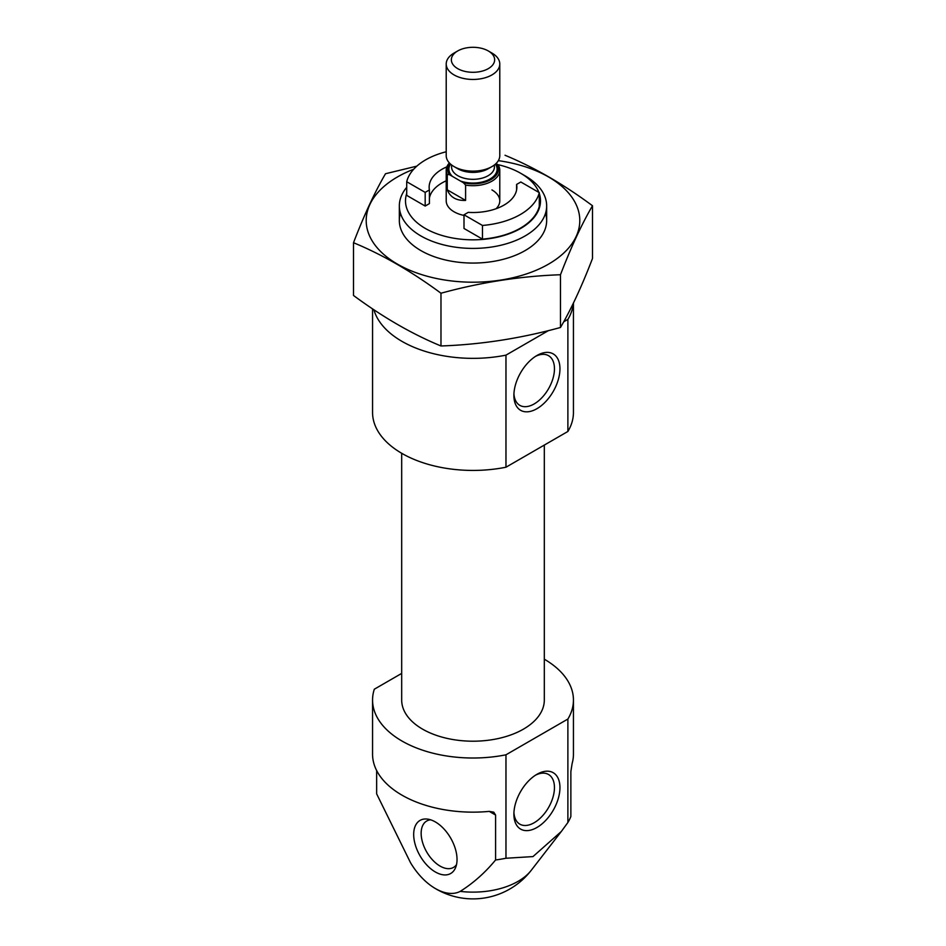 <?xml version="1.0" encoding="UTF-8"?>
<svg xmlns="http://www.w3.org/2000/svg" width="946" height="946" viewBox="0 0 946 946"><rect width="100%" height="100%" fill="white"/><g stroke="black" fill="none" stroke-linecap="round" stroke-linejoin="round"><path stroke-width="1.42" d="M513.938 393.737A28.676 16.555 120 0 0 519.827 405.349A28.676 16.555 120 0 0 548.514 388.794A28.676 16.555 120 0 0 548.514 355.672A28.676 16.555 120 0 0 535.507 356.382M446.867 166.851A43.859 25.317 0 0 0 429.141 187.19A43.859 25.317 0 0 0 429.401 189.945L425.18 192.381L406.709 181.727A66.965 38.656 180 0 1 446.216 151.762M406.709 181.727L406.709 195.384L425.18 206.051L425.18 192.381M544.317 659.196A100.442 57.99 180 0 1 573.442 700.028A100.442 57.99 180 0 1 567.884 719.055L505.968 754.802L505.968 858.247A100.442 57.99 0 0 1 495.586 859.973C485.203 872.579 473.414 883.056 460.205 891.38A50.907 29.397 -120 0 1 433.67 887.514A73.658 73.658 0 0 0 531.226 870.332A63.784 36.823 180 0 1 460.205 891.38M505.968 754.802A100.442 57.99 180 0 1 372.558 700.028A100.442 57.99 180 0 1 374.32 689.208L401.683 673.41M495.586 859.973L495.586 815.038L493.765 812.176L489.259 811.384A100.442 57.99 180 0 1 372.558 754.151L372.558 700.028M567.884 719.055L567.884 822.5A100.442 57.99 0 0 0 570.864 816.504L570.864 771.569L572.117 763.54A100.442 57.99 180 0 0 573.442 754.151L573.442 700.028M433.67 887.514A50.907 29.397 -120 0 1 410.505 862.681L376.65 793.86L376.65 770.529M567.884 822.5L561.333 831.475L532.976 856.591L505.968 858.247M373.883 309.756A100.442 57.99 180 0 0 505.968 355.14L548.491 330.592M563.686 321.817L567.884 319.393L567.884 431.471A100.442 57.99 180 0 0 573.442 412.444L573.442 303.039M573.311 303.299A100.442 57.99 180 0 1 567.884 319.393M505.968 355.14L505.968 467.218A100.442 57.99 180 0 1 372.558 412.444L372.558 308.869M505.968 467.218L567.884 431.471M544.317 445.081L544.317 700.028A71.317 41.175 180 0 1 473 741.203A71.317 41.175 180 0 1 401.683 700.028L401.683 453.276M435.361 871.987A30.65 17.702 -120 0 0 455.605 867.588A30.65 17.702 -120 0 0 450.686 838.121A30.65 17.702 -120 0 0 427.627 819.118A30.65 17.702 -120 0 0 414.041 839.197A30.65 17.702 -120 0 0 435.361 871.987M536.926 774.313L536.926 774.313A32.566 18.802 120 0 0 513.891 814.199A32.566 18.802 120 0 0 536.926 827.49A32.566 18.802 120 0 0 559.949 787.604A32.566 18.802 120 0 0 536.926 774.313L536.926 774.313M536.926 355.507L536.926 355.507A32.566 18.802 120 0 0 513.891 395.393A32.566 18.802 120 0 0 536.926 408.696A32.566 18.802 120 0 0 559.949 368.798A32.566 18.802 120 0 0 536.926 355.507M430.655 819.815A26.784 15.467 -120 0 0 426.705 821.033A26.784 15.467 -120 0 0 422.59 842.496A26.784 15.467 -120 0 0 440.091 866.098A26.784 15.467 -120 0 0 453.489 867.423A26.784 15.467 -120 0 0 456.516 864.609M513.938 812.531A28.676 16.555 120 0 0 519.827 824.155A28.676 16.555 120 0 0 548.514 807.588A28.676 16.555 120 0 0 548.514 774.478A28.676 16.555 120 0 0 535.507 775.176M516.599 184.435L520.82 181.999L539.291 192.653A66.965 38.656 180 0 1 482.472 225.455L464.001 214.801L468.223 212.365A43.859 25.317 0 0 0 516.859 187.19A43.859 25.317 0 0 0 516.599 184.435L516.599 189.945M539.291 192.653L539.291 206.323A66.965 38.656 180 0 1 482.472 239.125L464.001 228.471L464.001 214.801M482.472 225.455L482.472 239.125M497.442 164.533A67.497 38.963 180 0 1 520.726 173.307L520.726 173.307A67.497 38.963 180 0 1 538.901 192.428M539.291 193.516A67.497 38.963 180 0 1 473 239.823A67.497 38.963 180 0 1 406.709 193.516M491.944 189.921A26.784 15.467 180 0 1 499.784 200.859A26.784 15.467 180 0 1 496.047 208.735M464.001 215.428A26.784 15.467 180 0 1 446.216 200.859L446.216 170.245A26.784 15.467 180 0 1 449.374 162.949M446.216 180.804A43.859 25.317 0 0 0 429.401 198.104M429.401 189.945L429.401 203.615L425.18 206.051M525.089 175.814L520.726 173.307L525.089 175.814A73.658 42.523 180 0 1 546.658 205.885A73.658 42.523 180 0 1 473 248.408A73.658 42.523 180 0 1 399.342 205.885A73.658 42.523 180 0 1 406.709 187.343M496.189 163.398L496.579 163.623A25.447 14.687 180 0 1 490.998 179.539A25.447 14.687 180 0 1 463.434 182.755L449.421 174.667A25.447 14.687 180 0 1 449.681 163.268M496.579 163.623L498.743 165.964A26.784 15.467 180 0 1 499.784 170.245A26.784 15.467 180 0 1 465.598 185.097L463.434 182.755M449.421 174.667L447.257 174.513A26.784 15.467 180 0 1 446.216 170.245M465.598 185.097L465.598 200.41L447.257 189.827C450.237 197.253 456.35 200.777 465.598 200.41M447.257 174.513L447.257 189.827M454.056 53.059L457.687 50.966A21.652 12.499 180 0 1 488.313 50.966A21.652 12.499 180 0 1 488.313 68.632A21.652 12.499 180 0 1 457.687 68.632A21.652 12.499 180 0 1 457.687 50.966L454.056 53.059A26.784 15.467 180 0 0 446.216 63.997L446.216 155.652A26.784 15.467 180 0 0 454.056 166.591A26.784 15.467 180 0 0 491.944 166.591A26.784 15.467 180 0 0 499.784 155.652L499.784 63.997A26.784 15.467 180 0 1 473 79.452A26.784 15.467 180 0 1 446.216 63.997M488.313 50.966L491.944 53.059A26.784 15.467 180 0 1 499.784 63.997M491.944 166.591L488.148 168.778A21.427 12.369 180 0 1 457.852 168.778L454.056 166.591M592.492 205.755L592.492 258.495C581.825 286.271 571.148 309.259 560.481 327.482C520.643 338.42 480.816 344.581 440.978 345.976C412.196 334.115 383.035 317.288 353.508 295.471L353.508 242.72C382.29 254.58 411.451 271.407 440.978 293.225C480.816 282.298 520.643 276.137 560.481 274.742C571.148 246.977 581.825 223.977 592.492 205.755C563.71 184.364 534.549 167.525 505.022 155.25M416.831 166.141L385.519 173.733C374.853 191.955 364.175 214.955 353.508 242.72M440.978 345.976L440.978 293.225M560.481 327.482L560.481 274.742M400.442 213.217A73.658 42.523 0 0 0 420.911 250.607A73.658 42.523 0 0 0 525.089 250.607A73.658 42.523 0 0 0 545.558 213.217M413.662 169.263A106.803 61.667 0 0 0 397.474 176.937A106.803 61.667 0 0 0 412.385 271.313A106.803 61.667 0 0 0 570.45 245.771A106.803 61.667 0 0 0 498.353 160.643M495.586 815.038L489.259 811.384M495.456 164.084A24.111 13.918 180 0 1 488.467 179.823A24.111 13.918 180 0 1 460.418 181.017M452.436 176.405A24.111 13.918 180 0 1 450.544 164.084M494.427 164.935L494.427 166.957A21.427 12.369 180 0 1 473 179.326A21.427 12.369 180 0 1 451.573 166.957L451.573 164.935M531.226 870.332L560.907 832.019M399.342 205.885L399.342 220.536M546.658 205.885L546.658 220.536M499.784 170.245L499.784 200.859"/></g></svg>
